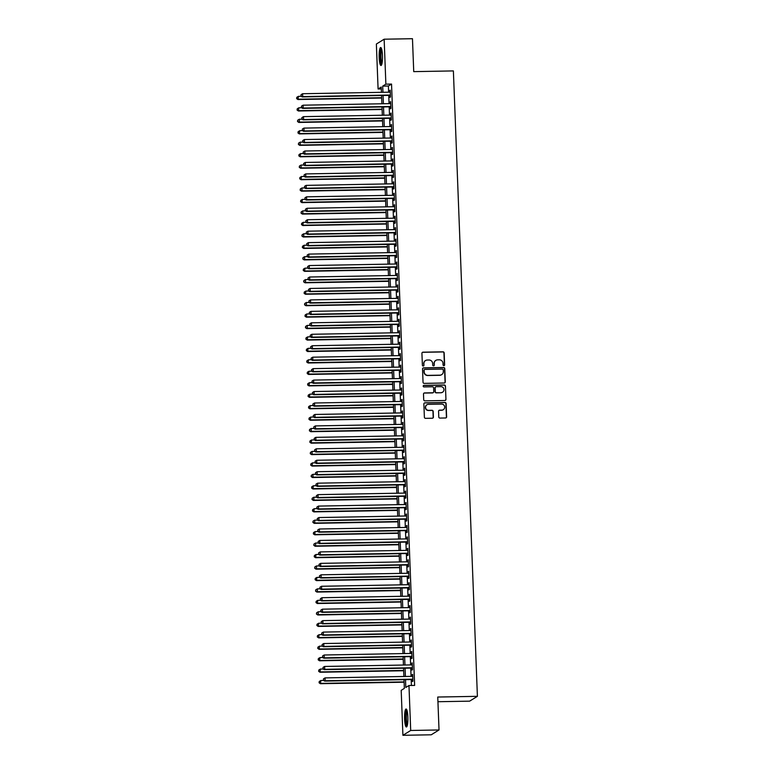 <?xml version="1.0" encoding="UTF-8"?>
<svg xmlns="http://www.w3.org/2000/svg" width="774" height="774" viewBox="0 0 774 774"><rect width="100%" height="100%" fill="white"/><g stroke="black" fill="none" stroke-linecap="round" stroke-linejoin="round"><path stroke-width="1.16" d="M443.879 365.667A0.793 0.774 58.2 0 0 444.624 364.864L444.17 352.925A1.132 1.103 58.2 0 0 443.009 351.822L423.001 352.18A1.132 1.103 58.2 0 0 421.927 353.321L422.391 365.27A0.793 0.774 58.2 0 0 423.581 365.928A0.793 0.774 58.2 0 0 423.949 365.241L423.881 363.693A3.618 3.541 58.2 0 1 427.306 360.026L428.97 359.997A3.618 3.541 58.2 0 1 432.666 363.538L432.734 365.076A0.793 0.774 58.2 0 0 433.924 365.744A0.793 0.774 58.2 0 0 434.282 365.057L434.224 363.509A3.618 3.541 58.2 0 1 437.649 359.842L439.313 359.813A3.618 3.541 58.2 0 1 443.009 363.354L443.067 364.893A0.793 0.774 58.2 0 0 443.879 365.667M444.16 365.609A0.793 0.774 58.2 0 0 444.411 364.999L443.957 353.05A1.132 1.103 58.2 0 0 442.805 351.947L422.788 352.305A1.132 1.103 58.2 0 0 422.343 352.412M423.475 365.986A0.793 0.774 58.2 0 0 423.736 365.367L423.881 363.693M433.817 365.792A0.793 0.774 58.2 0 0 434.079 365.183L434.224 363.509M404.599 719.017A8.998 1.674 89 0 1 406.079 709.003A8.998 1.674 89 0 1 407.879 716.976A8.998 1.674 89 0 1 406.398 726.989A8.998 1.674 89 0 1 404.599 719.017M379.183 57.528A8.998 1.674 89 0 1 380.663 47.524A8.998 1.674 89 0 1 382.472 55.496A8.998 1.674 89 0 1 380.992 65.5A8.998 1.674 89 0 1 379.183 57.528M438.781 416.983A1.132 1.103 58.2 0 0 439.942 418.086L445.553 417.979A1.132 1.103 58.2 0 0 446.627 416.838L446.114 403.573A1.132 1.103 58.2 0 0 444.963 402.47L424.945 402.828A1.132 1.103 58.2 0 0 423.871 403.97L424.384 417.234A1.132 1.103 58.2 0 0 425.536 418.337L432.318 418.221A1.132 1.103 58.2 0 0 433.392 417.08L433.169 411.4A1.132 1.103 58.2 0 0 432.018 410.297L428.651 410.355A3.028 2.961 58.2 0 1 426.938 404.773A3.028 2.961 58.2 0 1 428.419 404.338L441.596 404.105A3.028 2.961 58.2 0 1 443.308 409.688A3.028 2.961 58.2 0 1 441.828 410.114L439.632 410.162A1.132 1.103 58.2 0 0 438.568 411.304L438.781 416.983M381.321 88.933L378.089 88.991L376.367 44.041L384.146 39.203L412.465 38.7L413.732 71.634L453.38 70.918L477.403 696.329L437.755 697.035L439.022 729.959L410.704 730.472L402.915 735.3L401.193 690.34L404.347 688.386L404.009 679.669M384.146 39.203L385.878 84.163L382.714 86.127L382.956 92.3M405.518 679.649L405.818 687.467L408.972 685.512L414.641 685.416L391.538 84.066L385.878 84.163M408.972 685.512L410.704 730.472M444.208 383.014A1.132 1.103 58.2 0 0 445.282 381.872L444.769 368.608A1.132 1.103 58.2 0 0 443.618 367.505L423.601 367.863A1.132 1.103 58.2 0 0 422.536 369.005L423.039 382.269A1.132 1.103 58.2 0 0 424.2 383.372L444.208 383.014M445.437 386.091L445.95 399.355A1.132 1.103 58.2 0 1 444.886 400.497L424.868 400.855A1.132 1.103 58.2 0 1 423.717 399.752L423.494 394.072A1.132 1.103 58.2 0 1 424.568 392.931L432.685 392.786A1.132 1.103 58.2 0 0 433.75 391.644L433.604 387.88A1.132 1.103 58.2 0 0 432.453 386.768L423.997 386.923A0.793 0.774 58.2 0 1 423.552 385.462A0.793 0.774 58.2 0 1 423.939 385.346L444.286 384.988A1.132 1.103 58.2 0 1 445.437 386.091L445.95 399.355M389.873 95.357L389.951 97.36L390.473 97.04L390.212 90.161L389.748 92.174M390.309 106.812L390.386 108.815L390.918 108.486L390.647 101.617L390.193 103.629M390.754 118.267L390.831 120.27L391.354 119.941L391.093 113.072L390.628 115.084M391.189 129.722L391.267 131.725L391.799 131.396L391.528 124.527L391.073 126.539M391.634 141.178L391.712 143.18L392.234 142.851L391.973 135.982L391.509 137.995M392.07 152.633L392.147 154.636L392.679 154.307L392.408 147.437L391.954 149.45M392.515 164.088L392.592 166.091L393.115 165.762L392.853 158.893L392.389 160.905M392.95 175.534L393.028 177.546L393.56 177.217L393.289 170.348L392.834 172.36M393.395 186.989L393.473 189.001L393.995 188.672L393.734 181.793L393.269 183.815M393.831 198.444L393.908 200.447L394.44 200.127L394.169 193.248L393.714 195.271M394.276 209.899L394.353 211.902L394.875 211.583L394.614 204.704L394.15 206.716M394.711 221.354L394.788 223.357L395.311 223.038L395.05 216.159L394.595 218.171M395.156 232.81L395.233 234.812L395.756 234.483L395.495 227.614L395.03 229.626M395.591 244.265L395.669 246.267L396.191 245.939L395.93 239.069L395.475 241.082M396.036 255.72L396.114 257.723L396.636 257.394L396.375 250.524L395.911 252.537M396.472 267.175L396.549 269.178L397.072 268.849L396.81 261.98L396.346 263.992M396.917 278.63L396.994 280.633L397.517 280.304L397.256 273.435L396.791 275.447M397.352 290.076L397.43 292.088L397.952 291.759L397.691 284.89L397.226 286.902M397.797 301.531L397.875 303.543L398.397 303.214L398.136 296.336L397.672 298.358M398.233 312.986L398.31 314.989L398.833 314.67L398.571 307.791L398.107 309.813M398.678 324.441L398.745 326.444L399.278 326.125L399.016 319.246L398.552 321.258M399.113 335.897L399.191 337.899L399.713 337.58L399.452 330.701L398.987 332.714M399.548 347.352L399.626 349.355L400.158 349.026L399.897 342.156L399.432 344.169M399.994 358.807L400.071 360.81L400.593 360.481L400.332 353.612L399.868 355.624M400.429 370.262L400.506 372.265L401.038 371.936L400.768 365.067L400.313 367.079M400.874 381.717L400.951 383.72L401.474 383.391L401.213 376.522L400.748 378.534M401.309 393.173L401.387 395.175L401.919 394.846L401.648 387.977L401.193 389.99M401.754 404.618L401.832 406.631L402.354 406.302L402.093 399.432L401.629 401.445M402.19 416.073L402.267 418.086L402.799 417.757L402.528 410.888L402.074 412.9M402.635 427.529L402.712 429.531L403.235 429.212L402.973 422.333L402.509 424.355M403.07 438.984L403.148 440.987L403.68 440.667L403.409 433.788L402.954 435.801M403.515 450.439L403.593 452.442L404.115 452.122L403.854 445.243L403.389 447.256M403.951 461.894L404.028 463.897L404.56 463.568L404.289 456.699L403.834 458.711M404.396 473.349L404.473 475.352L404.996 475.023L404.734 468.154L404.27 470.166M404.831 484.805L404.908 486.807L405.441 486.478L405.17 479.609L404.715 481.622M405.276 496.26L405.353 498.262L405.876 497.934L405.615 491.064L405.15 493.077M405.711 507.715L405.789 509.718L406.321 509.389L406.05 502.519L405.595 504.532M406.156 519.17L406.234 521.173L406.756 520.844L406.495 513.975L406.031 515.987M406.592 530.616L406.669 532.628L407.192 532.299L406.931 525.43L406.476 527.442M407.037 542.071L407.114 544.083L407.637 543.754L407.376 536.875L406.911 538.898M407.472 553.526L407.55 555.529L408.072 555.21L407.811 548.331L407.347 550.353M407.917 564.981L407.995 566.984L408.517 566.665L408.256 559.786L407.792 561.798M408.353 576.437L408.43 578.439L408.953 578.11L408.691 571.241L408.227 573.253M408.798 587.892L408.875 589.894L409.398 589.565L409.136 582.696L408.672 584.709M409.233 599.347L409.311 601.35L409.833 601.021L409.572 594.151L409.107 596.164M409.678 610.802L409.746 612.805L410.278 612.476L410.017 605.607L409.552 607.619M410.114 622.257L410.191 624.26L410.713 623.931L410.452 617.062L409.988 619.074M410.549 633.712L410.626 635.715L411.158 635.386L410.897 628.517L410.433 630.529M410.994 645.158L411.071 647.17L411.594 646.841L411.333 639.972L410.868 641.985M411.429 656.613L411.507 658.626L412.039 658.297L411.768 651.418L411.313 653.44M411.874 668.068L411.952 670.071L412.474 669.752L412.213 662.873L411.749 664.895M391.538 84.066L388.384 86.02L388.616 92.203M388.742 95.376L389.061 103.648M389.187 106.831L389.496 115.103M389.622 118.287L389.941 126.559M390.067 129.742L390.377 138.014M390.502 141.197L390.822 149.469M390.938 152.652L391.257 160.924M391.383 164.107L391.702 172.379M391.818 175.563L392.137 183.835M392.263 187.008L392.582 195.29M392.699 198.463L393.018 206.745M393.144 209.918L393.463 218.191M393.579 221.374L393.898 229.646M394.024 232.829L394.343 241.101M394.459 244.284L394.779 252.556M394.904 255.739L395.224 264.011M395.34 267.194L395.659 275.467M395.785 278.65L396.104 286.922M396.22 290.105L396.54 298.377M396.665 301.55L396.985 309.832M397.101 313.006L397.42 321.287M397.546 324.461L397.865 332.733M397.981 335.916L398.3 344.188M398.426 347.371L398.745 355.643M398.862 358.826L399.181 367.099M399.307 370.282L399.616 378.554M399.742 381.737L400.061 390.009M400.187 393.192L400.497 401.464M400.622 404.647L400.942 412.919M401.067 416.093L401.377 424.375M401.503 427.548L401.822 435.83M401.948 439.003L402.257 447.275M402.383 450.458L402.703 458.73M402.819 461.914L403.138 470.186M403.264 473.369L403.583 481.641M403.699 484.824L404.018 493.096M404.144 496.279L404.463 504.551M404.579 507.734L404.899 516.006M405.025 519.19L405.344 527.462M405.46 530.645L405.779 538.917M405.905 542.09L406.224 550.372M406.34 553.545L406.66 561.827M406.785 565.001L407.105 573.273M407.221 576.456L407.54 584.728M407.666 587.911L407.985 596.183M408.101 599.366L408.42 607.638M408.546 610.821L408.866 619.094M408.982 622.277L409.301 630.549M409.427 633.732L409.746 642.004M409.862 645.187L410.181 653.459M410.307 656.633L410.617 664.914M410.742 668.088L411.062 676.37M411.188 679.543L411.41 685.474M412.31 679.524L412.387 681.526L412.919 681.207L412.648 674.328L412.194 676.341M437.939 701.718L469.625 701.157L477.403 696.329M439.022 729.959L431.234 734.797L402.915 735.3M381.447 92.329L381.243 87.036L378.089 88.991M403.893 676.495L403.573 668.223M403.447 665.04L403.128 656.768M403.012 653.585L402.693 645.313M402.567 642.13L402.257 633.858M402.132 630.675L401.812 622.402M401.687 619.219L401.377 610.947M401.251 607.764L400.932 599.492M400.806 596.309L400.497 588.037M400.371 584.863L400.052 576.582M399.926 573.408L399.616 565.126M399.49 561.953L399.171 553.681M399.055 550.498L398.736 542.226M398.61 539.043L398.291 530.771M398.175 527.587L397.855 519.315M397.73 516.132L397.41 507.86M397.294 504.677L396.975 496.405M396.849 493.222L396.53 484.95M396.414 481.767L396.094 473.495M395.969 470.321L395.649 462.039M395.533 458.866L395.214 450.584M395.088 447.411L394.769 439.139M394.653 435.956L394.334 427.683M394.208 424.5L393.889 416.228M393.773 413.045L393.453 404.773M393.327 401.59L393.008 393.318M392.892 390.135L392.573 381.863M392.447 378.679L392.128 370.407M392.012 367.224L391.692 358.952M391.567 355.779L391.247 347.497M391.131 344.324L390.812 336.042M390.686 332.868L390.377 324.596M390.251 321.413L389.932 313.141M389.806 309.958L389.496 301.686M389.37 298.503L389.051 290.231M388.925 287.048L388.616 278.775M388.49 275.592L388.171 267.32M388.045 264.137L387.735 255.865M387.61 252.682L387.29 244.41M387.174 241.227L386.855 232.955M386.729 229.781L386.41 221.499M386.294 218.326L385.974 210.044M385.849 206.871L385.529 198.599M385.413 195.416L385.094 187.144M384.968 183.96L384.649 175.688M384.533 172.505L384.214 164.233M384.088 161.05L383.769 152.778M383.652 149.595L383.333 141.323M383.207 138.14L382.888 129.868M382.772 126.684L382.453 118.412M382.327 115.239L382.008 106.957M381.892 103.784L381.572 95.502M383.082 95.483L383.401 103.755M383.517 106.938L383.836 115.21M383.962 118.383L384.272 126.665M384.397 129.838L384.717 138.12M384.842 141.294L385.152 149.566M385.278 152.749L385.597 161.021M385.723 164.204L386.033 172.476M386.158 175.659L386.478 183.931M386.594 187.115L386.913 195.387M387.039 198.57L387.358 206.842M387.474 210.025L387.793 218.297M387.919 221.48L388.238 229.752M388.354 232.935L388.674 241.207M388.8 244.381L389.119 252.663M389.235 255.836L389.554 264.118M389.68 267.291L389.999 275.563M390.115 278.746L390.435 287.019M390.56 290.202L390.88 298.474M390.996 301.657L391.315 309.929M391.441 313.112L391.76 321.384M391.876 324.567L392.195 332.839M392.321 336.022L392.641 344.295M392.757 347.478L393.076 355.75M393.202 358.923L393.521 367.205M393.637 370.378L393.956 378.66M394.082 381.834L394.401 390.106M394.517 393.289L394.837 401.561M394.963 404.744L395.272 413.016M395.398 416.199L395.717 424.471M395.843 427.654L396.153 435.926M396.278 439.11L396.598 447.382M396.723 450.565L397.033 458.837M397.159 462.02L397.478 470.292M397.604 473.465L397.913 481.747M398.039 484.921L398.358 493.202M398.475 496.376L398.794 504.648M398.92 507.831L399.239 516.103M399.355 519.286L399.674 527.558M399.8 530.741L400.119 539.014M400.235 542.197L400.555 550.469M400.68 553.652L401 561.924M401.116 565.107L401.435 573.379M401.561 576.562L401.88 584.834M401.996 588.008L402.316 596.29M402.441 599.463L402.761 607.745M402.877 610.918L403.196 619.19M403.322 622.373L403.641 630.646M403.757 633.829L404.076 642.101M404.202 645.284L404.521 653.556M404.638 656.739L404.957 665.011M405.083 668.194L405.402 676.466M388.384 86.02L382.714 86.127M389.69 90.49L390.222 90.481M390.125 101.945L390.667 101.936M390.57 113.401L391.102 113.391M391.005 124.856L391.547 124.846M391.441 136.311L391.983 136.301M391.886 147.757L392.428 147.747M392.321 159.212L392.863 159.202M392.766 170.667L393.308 170.657M393.202 182.122L393.743 182.113M393.647 193.577L394.189 193.568M394.082 205.033L394.624 205.023M394.527 216.488L395.059 216.478M394.963 227.943L395.504 227.933M395.408 239.398L395.94 239.389M395.843 250.853L396.385 250.844M396.288 262.309L396.82 262.299M396.723 273.754L397.265 273.744M397.168 285.209L397.701 285.2M397.604 296.665L398.146 296.655M398.049 308.12L398.581 308.11M398.484 319.575L399.026 319.565M398.929 331.03L399.461 331.02M399.365 342.485L399.906 342.476M399.81 353.941L400.342 353.931M400.245 365.396L400.787 365.386M400.69 376.851L401.222 376.841M401.126 388.296L401.667 388.287M401.571 399.752L402.103 399.742M402.006 411.207L402.548 411.197M402.451 422.662L402.983 422.652M402.886 434.117L403.428 434.108M403.322 445.572L403.864 445.563M403.767 457.028L404.309 457.018M404.202 468.483L404.744 468.473M404.647 479.938L405.189 479.928M405.083 491.393L405.624 491.384M405.528 502.839L406.06 502.829M405.963 514.294L406.505 514.284M406.408 525.749L406.94 525.74M406.843 537.204L407.385 537.195M407.288 548.66L407.821 548.65M407.724 560.115L408.266 560.105M408.169 571.57L408.701 571.56M408.604 583.025L409.146 583.016M409.049 594.48L409.581 594.471M409.485 605.936L410.026 605.926M409.93 617.381L410.462 617.371M410.365 628.836L410.907 628.827M410.81 640.291L411.342 640.282M411.246 651.747L411.787 651.737M411.691 663.202L412.223 663.192M412.126 674.657L412.668 674.647M435.772 360.432A3.618 3.541 58.2 0 0 434.021 363.635M425.429 360.616A3.618 3.541 58.2 0 0 423.678 363.819M444.653 382.917A1.132 1.103 58.2 0 0 445.069 382.008L444.557 368.734A1.132 1.103 58.2 0 0 443.405 367.631L423.388 367.989A1.132 1.103 58.2 0 0 422.943 368.095M443.26 369.875A0.793 0.774 58.2 0 0 442.457 369.101L424.887 369.411A0.793 0.774 58.2 0 0 424.133 370.214L424.2 371.839A3.618 3.541 58.2 0 0 427.896 375.38L439.903 375.167A3.618 3.541 58.2 0 0 443.328 371.501L443.26 369.875M424.394 369.604A0.793 0.774 58.2 0 0 423.929 370.34L424.133 370.214M441.567 374.703A3.618 3.541 58.2 0 1 439.69 375.293L427.683 375.506A3.618 3.541 58.2 0 1 423.988 371.975L423.929 370.34M445.331 400.4A1.132 1.103 58.2 0 0 445.737 399.49M433.121 392.679A1.132 1.103 58.2 0 1 432.473 392.921L424.355 393.066A1.132 1.103 58.2 0 0 423.91 393.163M445.234 386.216A1.132 1.103 58.2 0 0 444.073 385.113L423.726 385.481A0.793 0.774 58.2 0 0 423.455 385.539M441.103 392.641A3.028 2.961 58.2 0 0 443.831 388.79A3.028 2.961 58.2 0 0 440.87 386.623L436.226 386.7A1.132 1.103 58.2 0 0 435.162 387.851L435.307 391.615A1.132 1.103 58.2 0 0 436.459 392.718L440.89 392.766A3.028 2.961 58.2 0 0 442.476 392.263M435.578 386.942A1.132 1.103 58.2 0 0 434.949 387.977L435.162 387.851M440.89 392.766L436.255 392.853A1.132 1.103 58.2 0 1 435.094 391.741L434.949 387.977M443.202 409.746A3.028 2.961 58.2 0 1 441.625 410.249L439.429 410.288A1.132 1.103 58.2 0 0 438.984 410.394M426.842 404.841A3.028 2.961 58.2 0 0 428.448 410.481L428.651 410.355M432.763 418.115A1.132 1.103 58.2 0 0 433.179 417.205L432.966 411.526A1.132 1.103 58.2 0 0 431.805 410.423L428.448 410.481M445.998 417.883A1.132 1.103 58.2 0 0 446.414 416.973L445.901 403.699A1.132 1.103 58.2 0 0 444.75 402.596L424.733 402.954A1.132 1.103 58.2 0 0 424.287 403.061M301.279 96.295L298.406 96.344L297.99 99.536L381.669 98.037M296.848 98.472L296.8 97.331L296.636 98.608L298.512 99.207L381.659 97.727M296.8 97.331L298.406 96.344M297.99 99.536L296.636 98.608M390.396 95.028L302.721 96.595L302.605 93.731L390.289 92.164M390.415 95.347L302.189 96.924L302.721 96.595L301.057 95.86L301.009 94.718L301.057 95.86M300.844 95.995L302.189 96.924M302.605 93.731L301.009 94.718M381.805 64.271A7.779 1.442 89 0 1 380.315 57.373A7.779 1.442 89 0 1 381.524 48.723M381.776 49.613A7.208 1.335 -91 0 0 380.982 57.305A7.208 1.335 -91 0 0 382.027 63.371M381.147 47.882A8.94 1.654 -91 0 0 380.102 57.508A8.94 1.654 -91 0 0 381.456 65.122M407.221 725.751A7.779 1.442 89 0 1 405.799 720.255A7.779 1.442 89 0 1 406.176 711.722A7.779 1.442 89 0 1 406.94 710.203M407.192 711.093A7.208 1.335 -91 0 0 406.814 712.177A7.208 1.335 -91 0 0 406.418 719.181A7.208 1.335 -91 0 0 407.434 724.851M406.553 709.361A8.94 1.654 -91 0 0 406.031 710.793A8.94 1.654 -91 0 0 405.547 719.646A8.94 1.654 -91 0 0 406.863 726.612M301.725 107.75L298.841 107.799L298.425 110.992L382.104 109.492M297.284 109.927L297.245 108.786L297.081 110.063L298.948 110.663L382.095 109.182M297.245 108.786L298.841 107.799M298.425 110.992L297.081 110.063M302.16 119.206L299.277 119.254L299.393 122.118L298.861 122.447L382.549 120.947M297.729 121.383L297.68 120.241L297.516 121.518L299.393 122.118L382.54 120.628M297.68 120.241L299.277 119.254M298.861 122.447L297.516 121.518M302.595 130.661L299.722 130.709L299.306 133.902L382.985 132.402M298.164 132.838L298.125 131.696L297.961 132.964L299.828 133.573L382.975 132.083M298.125 131.696L299.722 130.709M299.306 133.902L297.961 132.964M303.04 142.116L300.157 142.164L300.273 145.028L299.741 145.357L383.43 143.858M298.609 144.293L298.561 143.142L298.396 144.419L300.273 145.028L383.42 143.538M298.561 143.142L300.157 142.164M299.741 145.357L298.396 144.419M390.841 106.483L303.156 108.05L303.05 105.187L390.725 103.619M390.851 106.802L302.634 108.379L303.156 108.05L301.492 107.315L301.454 106.173L301.492 107.315M301.289 107.451L302.634 108.379M303.05 105.187L301.454 106.173M391.276 117.938L303.602 119.506L303.485 116.642L391.17 115.074M391.286 118.258L303.069 119.835L303.602 119.506L301.937 118.77L301.889 117.629L301.937 118.77M301.725 118.906L303.069 119.835M303.485 116.642L301.889 117.629M391.721 129.393L304.037 130.961L303.93 128.097L391.605 126.53M391.731 129.713L303.514 131.29L304.037 130.961L302.373 130.226L302.334 129.084L302.373 130.226M302.17 130.361L303.514 131.29M303.93 128.097L302.334 129.084M392.157 140.849L304.482 142.416L304.366 139.552L392.05 137.985M392.166 141.168L303.95 142.745L304.482 142.416L302.818 141.681L302.769 140.539L302.818 141.681M302.605 141.816L303.95 142.745M304.366 139.552L302.769 140.539M303.476 153.562L300.602 153.62L300.186 156.803L383.865 155.313M299.045 155.748L299.006 154.597L298.841 155.874L300.709 156.483L383.856 154.993M299.006 154.597L300.602 153.62M300.186 156.803L298.841 155.874M392.602 152.304L304.917 153.871L304.811 151.007L392.486 149.44M392.612 152.623L304.395 154.2L304.917 153.871L303.253 153.136L303.214 151.994L303.253 153.136M303.05 153.262L304.395 154.2M304.811 151.007L303.214 151.994M303.921 165.017L301.038 165.075L301.154 167.939L300.622 168.258L384.31 166.768M299.49 167.203L299.441 166.052L299.277 167.329L301.154 167.939L384.301 166.449M299.441 166.052L301.038 165.075M300.622 168.258L299.277 167.329M393.037 163.759L305.362 165.326L305.246 162.463L392.931 160.895M393.047 164.078L304.83 165.655L305.362 165.326L303.698 164.591L303.65 163.44L303.698 164.591M303.485 164.717L304.83 165.655M305.246 162.463L303.65 163.44M304.356 176.472L301.483 176.53L301.067 179.713L384.746 178.223M299.925 178.659L299.886 177.507L299.722 178.784L301.589 179.394L384.736 177.904M299.886 177.507L301.483 176.53M301.067 179.713L299.722 178.784M393.482 175.214L305.798 176.782L305.691 173.918L393.366 172.35M393.492 175.524L305.275 177.101L305.798 176.782L304.134 176.046L304.095 174.895L304.134 176.046M303.93 176.172L305.275 177.101M305.691 173.918L304.095 174.895M304.801 187.927L301.918 187.976L302.034 190.839L301.502 191.168L385.191 189.678M300.37 190.104L300.322 188.962L300.157 190.24L302.034 190.839L385.181 189.359M300.322 188.962L301.918 187.976M301.502 191.168L300.157 190.24M393.918 186.669L306.243 188.237L306.127 185.373L393.811 183.806M393.927 186.979L305.711 188.556L306.243 188.237L304.579 187.502L304.53 186.35L304.579 187.502M304.366 187.627L305.711 188.556M306.127 185.373L304.53 186.35M305.237 199.382L302.363 199.431L301.947 202.624L385.626 201.124M300.805 201.559L300.767 200.418L300.602 201.695L302.47 202.295L385.616 200.814M300.767 200.418L302.363 199.431M301.947 202.624L300.602 201.695M394.363 198.125L306.678 199.692L306.572 196.828L394.247 195.261M394.372 198.434L306.156 200.011L306.678 199.692L305.014 198.957L304.975 197.805L305.014 198.957M304.801 199.082L306.156 200.011M306.572 196.828L304.975 197.805M305.682 210.838L302.798 210.886L302.915 213.75L302.382 214.079L386.071 212.579M301.25 213.014L301.202 211.873L301.038 213.15L302.915 213.75L386.062 212.27M301.202 211.873L302.798 210.886M302.382 214.079L301.038 213.15M394.798 209.57L307.123 211.138L307.007 208.274L394.692 206.706M394.808 209.889L306.591 211.466L307.123 211.138L305.459 210.402L305.411 209.261L305.459 210.402M305.246 210.538L306.591 211.466M307.007 208.274L305.411 209.261M306.117 222.293L303.244 222.341L302.827 225.534L386.507 224.034M301.686 224.47L301.647 223.328L301.483 224.605L303.35 225.205L386.497 223.725M301.647 223.328L303.244 222.341M302.827 225.534L301.483 224.605M395.243 221.025L307.559 222.593L307.452 219.729L395.127 218.162M395.253 221.345L307.036 222.922L307.559 222.593L305.894 221.857L305.856 220.716L305.894 221.857M305.682 221.993L307.036 222.922M307.452 219.729L305.856 220.716M306.562 233.748L303.679 233.796L303.795 236.66L303.263 236.989L386.952 235.49M302.131 235.925L302.083 234.783L301.918 236.06L303.795 236.66L386.932 235.17M302.083 234.783L303.679 233.796M303.263 236.989L301.918 236.06M395.678 232.481L308.004 234.048L307.888 231.184L395.572 229.617M395.688 232.8L307.471 234.377L308.004 234.048L306.34 233.313L306.291 232.171L306.34 233.313M306.127 233.448L307.471 234.377M307.888 231.184L306.291 232.171M396.124 243.936L308.439 245.503L308.333 242.639L396.007 241.072M396.133 244.255L307.917 245.832L308.439 245.503L306.775 244.768L306.736 243.626L306.775 244.768M306.562 244.903L307.917 245.832M308.333 242.639L306.736 243.626M396.559 255.391L308.884 256.958L308.768 254.095L396.452 252.527M396.569 255.71L308.352 257.287L308.884 256.958L307.22 256.223L307.172 255.081L307.22 256.223M307.007 256.358L308.352 257.287M308.768 254.095L307.172 255.081M306.997 245.203L304.124 245.252L303.708 248.444L387.387 246.945M302.566 247.38L302.528 246.238L302.353 247.506L304.23 248.115L387.377 246.625M302.528 246.238L304.124 245.252M303.708 248.444L302.353 247.506M307.442 256.658L304.559 256.707L304.675 259.571L304.143 259.9L387.832 258.4M303.011 258.835L302.963 257.694L302.798 258.961L304.675 259.571L387.813 258.081M302.963 257.694L304.559 256.707M304.143 259.9L302.798 258.961M307.878 268.104L305.004 268.162L304.588 271.345L388.267 269.855M303.447 270.29L303.408 269.139L303.234 270.416L305.111 271.026L388.258 269.536M303.408 269.139L305.004 268.162M304.588 271.345L303.234 270.416M396.994 266.846L309.319 268.414L309.213 265.55L396.888 263.982M397.014 267.165L308.797 268.742L309.319 268.414L307.655 267.678L307.617 266.537L307.655 267.678M307.442 267.804L308.797 268.742M309.213 265.55L307.617 266.537M308.323 279.559L305.44 279.617L305.556 282.481L305.024 282.8L388.712 281.31M303.892 281.746L303.843 280.594L303.679 281.871L305.556 282.481L388.693 280.991M303.843 280.594L305.44 279.617M305.024 282.8L303.679 281.871M397.439 278.301L309.764 279.869L309.648 277.005L397.333 275.438M397.449 278.621L309.232 280.198L309.764 279.869L308.1 279.133L308.052 277.982L308.1 279.133M307.888 279.259L309.232 280.198M309.648 277.005L308.052 277.982M308.758 291.014L305.885 291.072L305.469 294.255L389.148 292.766M304.327 293.201L304.288 292.05L304.114 293.327L305.991 293.936L389.138 292.446M304.288 292.05L305.885 291.072M305.469 294.255L304.114 293.327M397.875 289.757L310.2 291.324L310.093 288.46L397.768 286.893M397.894 290.066L309.677 291.643L310.2 291.324L308.536 290.589L308.497 289.437L308.536 290.589M308.323 290.714L309.677 291.643M310.093 288.46L308.497 289.437M309.203 302.47L306.32 302.518L306.436 305.382L305.904 305.711L389.593 304.221M304.772 304.656L304.724 303.505L304.559 304.782L306.436 305.382L389.574 303.901M304.724 303.505L306.32 302.518M305.904 305.711L304.559 304.782M398.32 301.212L310.635 302.779L310.529 299.915L398.213 298.348M398.329 301.521L310.113 303.098L310.635 302.779L308.981 302.044L308.932 300.892L308.981 302.044M308.768 302.17L310.113 303.098M310.529 299.915L308.932 300.892M309.639 313.925L306.765 313.973L306.349 317.166L390.028 315.666M305.208 316.102L305.169 314.96L304.995 316.237L306.872 316.837L390.019 315.357M305.169 314.96L306.765 313.973M306.349 317.166L304.995 316.237M398.755 312.667L311.08 314.234L310.974 311.371L398.649 309.803M398.774 312.977L310.558 314.554L311.08 314.234L309.416 313.499L309.368 312.348L309.416 313.499M309.203 313.625L310.558 314.554M310.974 311.371L309.368 312.348M310.084 325.38L307.201 325.428L307.317 328.292L306.785 328.621L390.473 327.121M305.653 327.557L305.604 326.415L305.44 327.692L307.317 328.292L390.454 326.812M305.604 326.415L307.201 325.428M306.785 328.621L305.44 327.692M399.2 324.113L311.516 325.68L311.409 322.816L399.084 321.249M399.21 324.432L310.993 326.009L311.516 325.68L309.861 324.945L309.813 323.803L309.861 324.945M309.648 325.08L310.993 326.009M311.409 322.816L309.813 323.803M310.519 336.835L307.646 336.884L307.23 340.076L390.909 338.577M306.088 339.012L306.049 337.87L305.875 339.147L307.752 339.747L390.899 338.267M306.049 337.87L307.646 336.884M307.23 340.076L305.875 339.147M399.636 335.568L311.961 337.135L311.854 334.271L399.529 332.704M399.655 335.887L311.438 337.464L311.961 337.135L310.297 336.4L310.248 335.258L310.297 336.4M310.084 336.535L311.438 337.464M311.854 334.271L310.248 335.258M310.964 348.29L308.081 348.339L307.665 351.531L391.354 350.032M306.533 350.467L306.485 349.326L306.32 350.603L308.187 351.202L391.334 349.713M306.485 349.326L308.081 348.339M307.665 351.531L306.32 350.603M400.081 347.023L312.396 348.59L312.29 345.726L399.964 344.159M400.09 347.342L311.874 348.919L312.396 348.59L310.732 347.855L310.693 346.713L310.732 347.855M310.529 347.99L311.874 348.919M312.29 345.726L310.693 346.713M311.4 359.746L308.526 359.794L308.11 362.987L391.789 361.487M306.968 361.922L306.92 360.781L306.756 362.058L308.632 362.658L391.779 361.168M306.92 360.781L308.526 359.794M308.11 362.987L306.756 362.058M311.845 371.201L308.961 371.249L308.545 374.442L392.234 372.942M307.413 373.378L307.365 372.236L307.201 373.503L309.068 374.113L392.215 372.623M307.365 372.236L308.961 371.249M308.545 374.442L307.201 373.503M312.28 382.646L309.406 382.704L308.99 385.897L392.67 384.397M307.849 384.833L307.8 383.681L307.636 384.959L309.513 385.568L392.66 384.078M307.8 383.681L309.406 382.704M308.99 385.897L307.636 384.959M400.516 358.478L312.841 360.045L312.735 357.182L400.41 355.614M400.535 358.797L312.319 360.374L312.841 360.045L311.177 359.31L311.129 358.168L311.177 359.31M310.964 359.446L312.319 360.374M312.735 357.182L311.129 358.168M400.961 369.933L313.276 371.501L313.17 368.637L400.845 367.07M400.971 370.253L312.754 371.83L313.276 371.501L311.612 370.765L311.574 369.624L311.612 370.765M311.409 370.901L312.754 371.83M313.17 368.637L311.574 369.624M401.396 381.389L313.722 382.956L313.605 380.092L401.29 378.525M401.416 381.708L313.189 383.285L313.722 382.956L312.057 382.221L312.009 381.079L312.057 382.221M311.845 382.356L313.189 383.285M313.605 380.092L312.009 381.079M312.725 394.101L309.842 394.159L309.426 397.343L393.105 395.853M308.284 396.288L308.246 395.137L308.081 396.414L309.948 397.023L393.095 395.533M308.246 395.137L309.842 394.159M309.426 397.343L308.081 396.414M401.841 392.844L314.157 394.411L314.051 391.547L401.725 389.98M401.851 393.163L313.634 394.74L314.157 394.411L312.493 393.676L312.454 392.534L312.493 393.676M312.29 393.802L313.634 394.74M314.051 391.547L312.454 392.534M313.16 405.557L310.287 405.615L309.871 408.798L393.55 407.308M308.729 407.743L308.681 406.592L308.516 407.869L310.393 408.478L393.54 406.989M308.681 406.592L310.287 405.615M309.871 408.798L308.516 407.869M402.277 404.299L314.602 405.866L314.486 403.002L402.17 401.435M402.287 404.608L314.07 406.186L314.602 405.866L312.938 405.131L312.889 403.98L312.938 405.131M312.725 405.257L314.07 406.186M314.486 403.002L312.889 403.98M313.596 417.012L310.722 417.07L310.306 420.253L393.985 418.763M309.165 419.198L309.126 418.047L308.961 419.324L310.829 419.924L393.976 418.444M309.126 418.047L310.722 417.07M310.306 420.253L308.961 419.324M402.722 415.754L315.037 417.321L314.931 414.458L402.606 412.89M402.732 416.064L314.515 417.641L315.037 417.321L313.373 416.586L313.335 415.435L313.373 416.586M313.17 416.712L314.515 417.641M314.931 414.458L313.335 415.435M314.041 428.467L311.158 428.515L311.274 431.379L310.742 431.708L394.43 430.218M309.61 430.644L309.561 429.502L309.397 430.779L311.274 431.379L394.421 429.899M309.561 429.502L311.158 428.515M310.742 431.708L309.397 430.779M403.157 427.209L315.482 428.777L315.366 425.913L403.051 424.346M403.167 427.519L314.95 429.096L315.482 428.777L313.818 428.041L313.77 426.89L313.818 428.041M313.605 428.167L314.95 429.096M315.366 425.913L313.77 426.89M314.476 439.922L311.603 439.971L311.187 443.163L394.866 441.664M310.045 442.099L310.006 440.957L309.842 442.235L311.709 442.834L394.856 441.354M310.006 440.957L311.603 439.971M311.187 443.163L309.842 442.235M314.921 451.377L312.038 451.426L312.154 454.29L311.622 454.619L395.311 453.119M310.49 453.554L310.442 452.413L310.277 453.69L312.154 454.29L395.301 452.809M310.442 452.413L312.038 451.426M311.622 454.619L310.277 453.69M315.357 462.833L312.483 462.881L312.067 466.074L395.746 464.574M310.925 465.01L310.887 463.868L310.722 465.145L312.59 465.745L395.737 464.255M310.887 463.868L312.483 462.881M312.067 466.074L310.722 465.145M403.602 438.655L315.918 440.222L315.811 437.358L403.486 435.791M403.612 438.974L315.395 440.551L315.918 440.222L314.254 439.497L314.215 438.345L314.254 439.497M314.051 439.622L315.395 440.551M315.811 437.358L314.215 438.345M404.038 450.11L316.363 451.677L316.247 448.814L403.931 447.246M404.047 450.429L315.831 452.006L316.363 451.677L314.699 450.942L314.65 449.8L314.699 450.942M314.486 451.078L315.831 452.006M316.247 448.814L314.65 449.8M404.483 461.565L316.798 463.133L316.692 460.269L404.367 458.701M404.492 461.885L316.276 463.462L316.798 463.133L315.134 462.397L315.095 461.256L315.134 462.397M314.931 462.533L316.276 463.462M316.692 460.269L315.095 461.256M315.802 474.288L312.919 474.336L313.035 477.2L312.502 477.529L396.191 476.029M311.371 476.465L311.322 475.323L311.158 476.6L313.035 477.2L396.182 475.71M311.322 475.323L312.919 474.336M312.502 477.529L311.158 476.6M404.918 473.02L317.243 474.588L317.127 471.724L404.812 470.157M404.928 473.34L316.711 474.917L317.243 474.588L315.579 473.852L315.531 472.711L315.579 473.852M315.366 473.988L316.711 474.917M317.127 471.724L315.531 472.711M316.237 485.743L313.364 485.791L312.948 488.984L396.627 487.485M311.806 487.92L311.767 486.778L311.603 488.046L313.47 488.655L396.617 487.165M311.767 486.778L313.364 485.791M312.948 488.984L311.603 488.046M405.363 484.476L317.679 486.043L317.572 483.179L405.247 481.612M405.373 484.795L317.156 486.372L317.679 486.043L316.015 485.308L315.976 484.166L316.015 485.308M315.802 485.443L317.156 486.372M317.572 483.179L315.976 484.166M316.682 497.198L313.799 497.247L313.915 500.11L313.383 500.439L397.072 498.94M312.251 499.375L312.203 498.224L312.038 499.501L313.915 500.11L397.062 498.62M312.203 498.224L313.799 497.247M313.383 500.439L312.038 499.501M405.799 495.931L318.124 497.498L318.008 494.634L405.692 493.067M405.808 496.25L317.592 497.827L318.124 497.498L316.46 496.763L316.411 495.621L316.46 496.763M316.247 496.898L317.592 497.827M318.008 494.634L316.411 495.621M317.117 508.644L314.244 508.702L313.828 511.885L397.507 510.395M312.686 510.83L312.648 509.679L312.483 510.956L314.35 511.566L397.497 510.076M312.648 509.679L314.244 508.702M313.828 511.885L312.483 510.956M406.244 507.386L318.559 508.953L318.453 506.09L406.127 504.522M406.253 507.705L318.037 509.282L318.559 508.953L316.895 508.218L316.856 507.076L316.895 508.218M316.682 508.344L318.037 509.282M318.453 506.09L316.856 507.076M317.563 520.099L314.679 520.157L314.795 523.021L314.263 523.34L397.952 521.85M313.131 522.286L313.083 521.134L312.919 522.411L314.795 523.021L397.942 521.531M313.083 521.134L314.679 520.157M314.263 523.34L312.919 522.411M406.679 518.841L319.004 520.409L318.888 517.545L406.573 515.977M406.689 519.161L318.472 520.738L319.004 520.409L317.34 519.673L317.292 518.522L317.34 519.673M317.127 519.799L318.472 520.738M318.888 517.545L317.292 518.522M317.998 531.554L315.124 531.612L314.708 534.795L398.387 533.305M313.567 533.741L313.528 532.589L313.354 533.866L315.231 534.476L398.378 532.986M313.528 532.589L315.124 531.612M314.708 534.795L313.354 533.866M407.124 530.296L319.439 531.864L319.333 529L407.008 527.433M407.134 530.606L318.917 532.183L319.439 531.864L317.775 531.128L317.737 529.977L317.775 531.128M317.563 531.254L318.917 532.183M319.333 529L317.737 529.977M318.443 543.009L315.56 543.058L315.676 545.922L315.144 546.25L398.833 544.761M314.012 545.186L313.963 544.045L313.799 545.322L315.676 545.922L398.813 544.441M313.963 544.045L315.56 543.058M315.144 546.25L313.799 545.322M407.559 541.752L319.885 543.319L319.768 540.455L407.453 538.888M407.569 542.061L319.352 543.638L319.885 543.319L318.22 542.584L318.172 541.432L318.22 542.584M318.008 542.709L319.352 543.638M319.768 540.455L318.172 541.432M318.878 554.465L316.005 554.513L315.589 557.706L399.268 556.206M314.447 556.641L314.408 555.5L314.234 556.777L316.111 557.377L399.258 555.896M314.408 555.5L316.005 554.513M315.589 557.706L314.234 556.777M407.995 553.197L320.32 554.764L320.213 551.91L407.888 550.343M408.014 553.516L319.797 555.093L320.32 554.764L318.656 554.039L318.617 552.888L318.656 554.039M318.443 554.165L319.797 555.093M320.213 551.91L318.617 552.888M319.323 565.92L316.44 565.968L316.556 568.832L316.024 569.161L399.713 567.661M314.892 568.097L314.844 566.955L314.679 568.232L316.556 568.832L399.694 567.352M314.844 566.955L316.44 565.968M316.024 569.161L314.679 568.232M408.44 564.652L320.765 566.22L320.649 563.356L408.333 561.789M408.449 564.972L320.233 566.549L320.765 566.22L319.101 565.484L319.052 564.343L319.101 565.484M318.888 565.62L320.233 566.549M320.649 563.356L319.052 564.343M319.759 577.375L316.885 577.423L316.469 580.616L400.148 579.116M315.328 579.552L315.289 578.41L315.115 579.687L316.992 580.287L400.139 578.797M315.289 578.41L316.885 577.423M316.469 580.616L315.115 579.687M408.875 576.108L321.2 577.675L321.094 574.811L408.769 573.244M408.895 576.427L320.678 578.004L321.2 577.675L319.536 576.94L319.498 575.798L319.536 576.94M319.323 577.075L320.678 578.004M321.094 574.811L319.498 575.798M320.204 588.83L317.321 588.879L317.437 591.742L316.905 592.071L400.593 590.572M315.773 591.007L315.724 589.865L315.56 591.143L317.437 591.742L400.574 590.252M315.724 589.865L317.321 588.879M316.905 592.071L315.56 591.143M409.32 587.563L321.636 589.13L321.529 586.266L409.214 584.699M409.33 587.882L321.113 589.459L321.636 589.13L319.981 588.395L319.933 587.253L319.981 588.395M319.768 588.53L321.113 589.459M321.529 586.266L319.933 587.253M320.639 600.285L317.766 600.334L317.35 603.526L401.029 602.027M316.208 602.462L316.169 601.321L315.995 602.588L317.872 603.198L401.019 601.708M316.169 601.321L317.766 600.334M317.35 603.526L315.995 602.588M409.756 599.018L322.081 600.585L321.974 597.721L409.649 596.154M409.775 599.337L321.558 600.914L322.081 600.585L320.417 599.85L320.368 598.708L320.417 599.85M320.204 599.985L321.558 600.914M321.974 597.721L320.368 598.708M321.084 611.741L318.201 611.789L318.317 614.653L317.785 614.982L401.474 613.482M316.653 613.917L316.605 612.766L316.44 614.043L318.317 614.653L401.454 613.163M316.605 612.766L318.201 611.789M317.785 614.982L316.44 614.043M410.201 610.473L322.516 612.041L322.41 609.177L410.094 607.609M410.21 610.792L321.994 612.369L322.516 612.041L320.862 611.305L320.813 610.164L320.862 611.305M320.649 611.441L321.994 612.369M322.41 609.177L320.813 610.164M321.52 623.186L318.646 623.244L318.23 626.427L401.909 624.937M317.088 625.373L317.05 624.221L316.876 625.498L318.753 626.108L401.899 624.618M317.05 624.221L318.646 623.244M318.23 626.427L316.876 625.498M410.636 621.928L322.961 623.496L322.855 620.632L410.53 619.065M410.655 622.248L322.439 623.825L322.961 623.496L321.297 622.76L321.249 621.619L321.297 622.76M321.084 622.886L322.439 623.825M322.855 620.632L321.249 621.619M321.965 634.641L319.082 634.699L318.665 637.882L402.354 636.392M317.534 636.828L317.485 635.677L317.321 636.954L319.188 637.563L402.335 636.073M317.485 635.677L319.082 634.699M318.665 637.882L317.321 636.954M411.081 633.384L323.397 634.951L323.29 632.087L410.965 630.52M411.091 633.703L322.874 635.28L323.397 634.951L321.732 634.216L321.694 633.064L321.732 634.216M321.529 634.341L322.874 635.28M323.29 632.087L321.694 633.064M322.4 646.096L319.527 646.155L319.111 649.338L402.79 647.848M317.969 648.283L317.93 647.132L317.756 648.409L319.633 649.018L402.78 647.528M317.93 647.132L319.527 646.155M319.111 649.338L317.756 648.409M411.516 644.839L323.842 646.406L323.735 643.542L411.41 641.975M411.536 645.148L323.319 646.725L323.842 646.406L322.178 645.671L322.129 644.519L322.178 645.671M321.965 645.797L323.319 646.725M323.735 643.542L322.129 644.519M322.845 657.552L319.962 657.6L319.546 660.793L403.235 659.303M318.414 659.729L318.366 658.587L318.201 659.864L320.068 660.464L403.215 658.984M318.366 658.587L319.962 657.6M319.546 660.793L318.201 659.864M411.962 656.294L324.277 657.861L324.171 654.998L411.845 653.43M411.971 656.604L323.755 658.181L324.277 657.861L322.613 657.126L322.574 655.975L322.613 657.126M322.41 657.252L323.755 658.181M324.171 654.998L322.574 655.975M323.28 669.007L320.407 669.055L319.991 672.248L403.67 670.748M318.849 671.184L318.801 670.042L318.636 671.319L320.513 671.919L403.66 670.439M318.801 670.042L320.407 669.055M319.991 672.248L318.636 671.319M412.397 667.749L324.722 669.317L324.606 666.453L412.29 664.885M412.416 668.059L324.19 669.636L324.722 669.317L323.058 668.581L323.01 667.43L323.058 668.581M322.845 668.707L324.19 669.636M324.606 666.453L323.01 667.43M323.726 680.462L320.842 680.51L320.426 683.703L404.105 682.204M319.285 682.639L319.246 681.497L319.082 682.774L320.949 683.374L404.096 681.894M319.246 681.497L320.842 680.51M320.426 683.703L319.082 682.774M412.842 679.195L325.157 680.762L325.051 677.898L412.726 676.331M412.852 679.514L324.635 681.091L325.157 680.762L323.493 680.027L323.455 678.885L323.493 680.027M323.29 680.162L324.635 681.091M325.051 677.898L323.455 678.885"/></g></svg>
